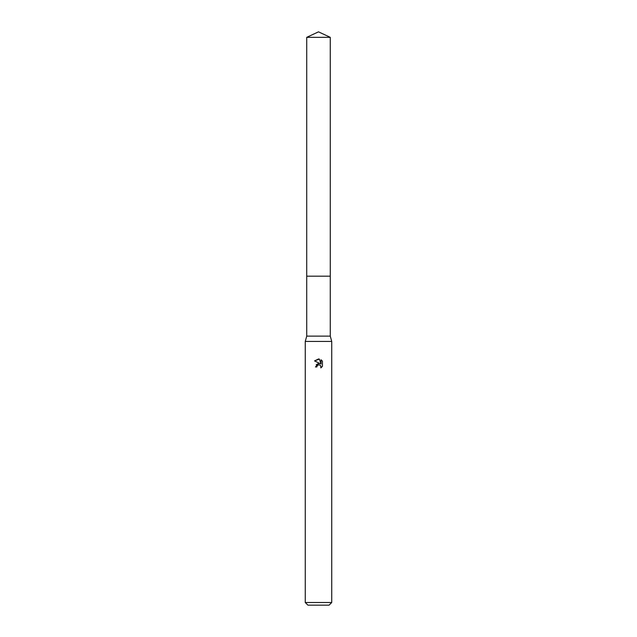 <?xml version="1.0" encoding="UTF-8"?>
<svg xmlns="http://www.w3.org/2000/svg" width="637" height="637" viewBox="0 0 637 637"><rect width="100%" height="100%" fill="white"/><g stroke="black" fill="none" stroke-linecap="round" stroke-linejoin="round"><path stroke-width="0.96" d="M306.723 37.344L330.277 37.344L318.5 31.85L306.723 37.344L306.716 276.163L330.277 276.163L330.277 336.137L331.734 341.432L331.734 602.506L305.266 602.506L307.918 605.15L329.082 605.15L331.734 602.506M330.277 37.344L330.285 276.163L306.716 276.163L306.723 336.137L330.277 336.137M306.723 336.137L305.266 341.432L331.734 341.432M316.844 366.96L317.067 366.004L316.844 366.96L315.458 366.96L318.5 363.48L320.188 363.687L314.567 360.916L319.352 359.077L321.072 364.014L321.072 359.778L322.433 361.163L321.064 359.786M322.433 361.155L322.433 366.379L320.849 367.891L320.913 366.14L319.774 364.993L318.5 364.882L319.137 364.842M320.706 365.757L320.849 367.891L322.433 366.379M320.188 363.687L319.487 363.496M318.516 363.48L316.199 364.778M318.174 364.985L317.067 366.004M319.352 359.077L318.588 358.981M318.5 358.981L314.567 360.916M305.266 341.432L305.266 602.506"/></g></svg>
